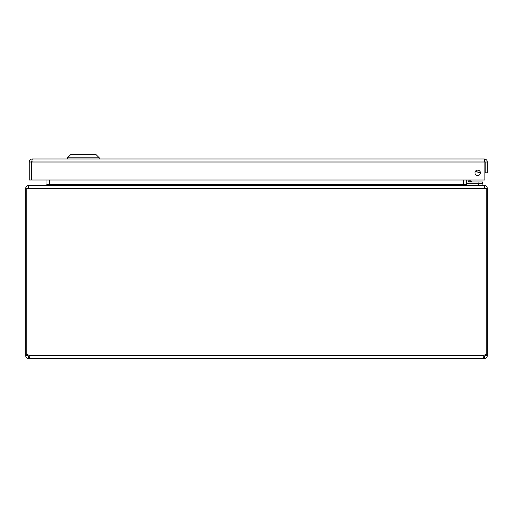<?xml version="1.0" encoding="UTF-8"?>
<svg xmlns="http://www.w3.org/2000/svg" width="513" height="513" viewBox="0 0 513 513"><rect width="100%" height="100%" fill="white"/><g stroke="black" fill="none" stroke-linecap="round" stroke-linejoin="round"><path stroke-width="0.77" d="M484.804 161.242L484.31 158.966L32.293 158.966L31.806 161.249M484.31 158.966C486.151 159.139 487.164 160.152 487.35 162.005L485.215 162.005L485.215 172.817L487.35 172.817L487.35 162.005M29.26 162.005L29.26 180.031L31.396 180.031L31.396 162.005L29.26 162.005C29.433 160.165 30.447 159.152 32.293 158.966M484.31 161.101L485.215 162.005M31.396 162.005L32.293 161.101M477.68 170.104A2.712 2.712 0 0 0 475.333 174.17A2.712 2.712 0 0 0 480.033 174.17A2.712 2.712 0 0 0 477.68 170.104M31.71 180.031L31.71 162.005L484.894 162.005L484.894 180.031L31.71 180.031M99.266 157.831L95.86 154.419L70.865 154.419L67.46 157.831L99.266 157.831L99.266 158.966M26.721 354.836L25.65 354.836L25.65 188.476L26.721 188.476L26.721 354.9A2.02 2.02 0 0 1 29.036 355.541L29.459 357.689L29.036 358.581L28.69 358.581L28.69 356.445L29.036 356.445L29.036 358.581L483.964 358.581L483.541 357.689L483.964 355.541A2.02 2.02 0 0 1 486.279 354.9L486.279 188.476L487.35 188.476L487.35 354.836L486.279 354.836M483.964 356.445L484.31 356.445L484.31 358.581L483.964 358.581L483.913 356.445M484.31 358.581C486.151 358.395 487.164 357.381 487.35 355.541L485.215 355.541L484.31 356.445M29.049 355.586L29.036 356.445M28.69 356.445L27.785 355.541L25.65 355.541C25.836 357.381 26.849 358.395 28.69 358.581M485.215 355.541L485.215 354.797M27.785 354.797L27.785 355.541M485.215 354.836L486.074 354.836M484.31 187.578L485.215 188.476M26.926 354.836L27.785 354.836M27.785 188.476L28.69 187.578M487.35 355.541L487.35 354.836M26.721 188.476L486.279 188.476M25.65 354.836L25.65 355.541M484.868 187.771L483.996 185.443L29.004 185.443L28.106 188.476M484.31 185.635L484.31 185.443C486.125 185.591 487.138 186.604 487.35 188.476M25.65 188.476C25.855 186.604 26.868 185.597 28.69 185.443L28.69 185.635M484.31 185.443L466.939 185.443M463.932 184.956L463.906 180.031M49.094 180.031L49.068 184.956M46.959 180.031L46.959 184.539L46.061 185.443L28.69 185.443M466.246 185.116L466.041 180.031M46.375 185.443L49.415 184.539L49.415 180.031M463.585 180.031L463.585 184.539L466.625 185.443M466.246 185.437L466.246 183.654L478.514 183.654L478.514 185.443M482.117 185.443L482.117 183.654M479.604 170.9A2.597 2.597 0 0 1 477.981 170.124L478.93 170.746A2.597 2.597 0 0 1 477.981 170.124L478.924 170.746M470.985 181.499L470.222 181.249M466.317 181.172L466.317 180.031L466.317 181.172A2.482 2.482 0 0 0 468.799 183.654L482.56 183.654L482.56 181.948L468.799 181.948L469.094 180.871L472.075 181.948L469.094 180.871L468.016 181.172L468.016 180.031M468.818 180.031L469.094 180.871L468.016 181.172L468.799 181.948A0.776 0.776 0 0 1 468.016 181.172L469.876 181.134M479.706 171.009A2.7 2.7 0 0 1 477.834 170.111M476.096 170.617A4.405 4.405 0 0 0 480.392 172.682M471.056 181.525L469.562 180.031M485.144 163.628L484.894 165.039L485.144 163.628A2.155 2.155 0 0 0 484.894 162.191M483.964 355.541L29.036 355.541M466.041 184.539L463.906 184.539M49.094 184.539L46.959 184.539M49.415 184.539L463.585 184.539M478.956 181.948L478.956 183.654M67.46 157.831L67.46 158.966"/></g></svg>
